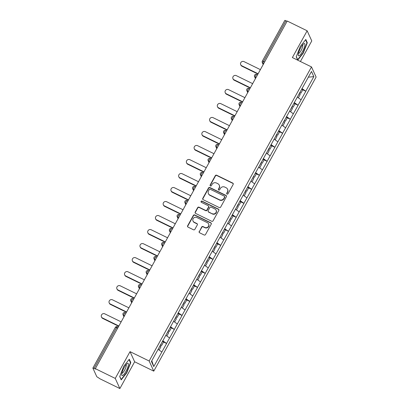 <?xml version="1.0" encoding="UTF-8"?>
<svg xmlns="http://www.w3.org/2000/svg" width="409" height="409" viewBox="0 0 409 409"><rect width="100%" height="100%" fill="white"/><g stroke="black" fill="none" stroke-linecap="round" stroke-linejoin="round"><path stroke-width="0.61" d="M227.036 194.096A0.716 0.685 -24.5 0 0 228.002 193.789L233.171 184.418A1.028 0.976 -24.5 0 0 232.767 183.099L216.683 175.226A1.028 0.976 -24.5 0 0 215.303 175.671L210.129 185.042A0.716 0.685 -24.5 0 0 210.415 185.962A0.716 0.685 -24.5 0 0 211.381 185.65L212.051 184.439A3.282 3.119 -24.5 0 1 216.468 183.017L217.808 183.677A3.282 3.119 -24.5 0 1 219.112 187.895L218.442 189.106A0.716 0.685 -24.5 0 0 218.723 190.032A0.716 0.685 -24.5 0 0 219.689 189.72L220.359 188.508A3.282 3.119 -24.5 0 1 224.776 187.087L226.116 187.741A3.282 3.119 -24.5 0 1 227.419 191.964L226.75 193.176A0.716 0.685 -24.5 0 0 227.036 194.096M199.203 231.458A1.028 0.976 -24.5 0 0 199.607 232.777L204.122 234.986A1.028 0.976 -24.5 0 0 205.502 234.541L211.243 224.137A1.028 0.976 -24.5 0 0 210.839 222.818L194.756 214.95A1.028 0.976 -24.5 0 0 193.375 215.395L187.629 225.799A1.028 0.976 -24.5 0 0 188.038 227.118L193.488 229.781A1.028 0.976 -24.5 0 0 194.868 229.337L197.327 224.889A1.028 0.976 -24.5 0 0 196.918 223.57L194.219 222.245A2.745 2.607 -24.5 0 1 193.682 218.012A2.745 2.607 -24.5 0 1 196.821 217.527L207.409 222.711A2.745 2.607 -24.5 0 1 207.946 226.944A2.745 2.607 -24.5 0 1 204.807 227.424L203.043 226.566A1.028 0.976 -24.5 0 0 201.663 227.005L199.336 231.755A1.028 0.976 -24.5 0 0 199.244 232.465M130.026 351.648L115.251 378.412L95.317 368.657L287.215 21.033L307.149 30.793L292.374 57.562L311.489 66.918L149.147 361.004L130.026 351.648L134.648 361.781L153.764 371.137L149.147 361.004M219.26 207.567A1.028 0.976 -24.5 0 0 220.64 207.123L226.381 196.719A1.028 0.976 -24.5 0 0 225.978 195.4L209.894 187.526A1.028 0.976 -24.5 0 0 208.513 187.971L202.767 198.375A1.028 0.976 -24.5 0 0 203.176 199.694L219.26 207.567M218.815 210.43L213.069 220.834A1.028 0.976 -24.5 0 1 211.688 221.279L195.604 213.406A1.028 0.976 -24.5 0 1 195.2 212.087L197.659 207.634A1.028 0.976 -24.5 0 1 199.04 207.189L205.558 210.379A1.028 0.976 -24.5 0 0 206.939 209.94L208.57 206.985A1.028 0.976 -24.5 0 0 208.166 205.666L201.376 202.343A0.716 0.685 -24.5 0 1 201.233 201.233A0.716 0.685 -24.5 0 1 202.056 201.105L218.406 209.111A1.028 0.976 -24.5 0 1 218.815 210.43M153.764 371.137L316.111 77.05L311.489 66.918M163.528 342.042L166.535 343.448L162.746 340.758M166.575 343.534L153.769 366.576L151.422 361.433L311.489 71.478L313.831 76.621L305.774 91.217L301.985 88.533M302.767 89.816L305.774 91.217M305.814 91.304L298.038 105.231L294.25 102.547M295.032 103.83L298.038 105.231M298.079 105.317L290.303 119.244L286.515 116.555M287.297 117.843L290.303 119.244M290.344 119.331L282.568 133.257L278.78 130.568M279.562 131.851L282.568 133.257M282.609 133.344L274.833 147.271L271.044 144.582M271.827 145.865L274.833 147.271M274.874 147.358L267.097 161.279L263.309 158.595M264.091 159.878L267.097 161.279M267.138 161.371L259.362 175.292L255.574 172.608M256.356 173.891L259.362 175.292M259.403 175.384L251.627 189.306L247.839 186.622M248.621 187.905L251.627 189.306M251.668 189.398L243.892 203.319L240.103 200.635M240.881 201.918L243.892 203.319M243.933 203.406L236.157 217.332L232.368 214.643M233.145 215.932L236.157 217.332M236.192 217.419L228.421 231.346L224.633 228.657M224.347 229.173L228.421 231.346M228.457 231.433L220.681 245.359L216.898 242.67M217.675 243.953L220.681 245.359M220.722 245.446L212.946 259.372L209.157 256.683M209.94 257.967L212.946 259.372M212.987 259.459L205.211 273.381L201.422 270.697M202.204 271.98L205.211 273.381M205.252 273.473L197.475 287.394L193.687 284.71M194.469 285.993L197.475 287.394M197.516 287.486L189.74 301.407L185.952 298.723M186.734 300.007L189.74 301.407M189.781 301.494L182.005 315.421L178.217 312.737M178.999 314.02L182.005 315.421M182.046 315.508L174.27 329.434L170.481 326.745M170.2 327.261L174.27 329.434M174.311 329.521L166.535 343.448M169.561 337.967L165.834 335.324M177.296 323.954L173.569 321.316M185.032 309.94L181.31 307.302M192.767 295.927L189.045 293.289M200.502 281.919L196.78 279.275M208.237 267.905L204.515 265.262M215.972 253.892L212.251 251.249M223.708 239.878L219.986 237.235M231.443 225.865L227.721 223.222M239.178 211.852L235.456 209.214M246.913 197.838L243.191 195.2M254.649 183.825L250.927 181.187M262.384 169.817L258.662 167.174M270.119 155.803L266.397 153.16M277.854 141.79L274.132 139.147M285.589 127.777L281.867 125.134M293.325 113.763L289.603 111.125M301.065 99.75L297.338 97.112M287.062 21.304L285.957 20.767L263.498 61.457L264.603 61.994M284.797 20.537A1.57 0.302 28.9 0 1 284.787 20.45A1.57 0.302 28.9 0 1 285.957 20.767M313.831 76.621L308.34 77.183M300.416 61.498L311.77 40.926L307.149 30.793M115.251 378.412L119.873 388.55L99.934 378.79L98.278 377.635A1.57 0.302 -151.1 0 1 96.708 376.525L92.899 368.161A1.57 0.302 -151.1 0 1 92.889 368.074A1.57 0.302 -151.1 0 1 94.06 368.386L95.517 369.097L95.317 368.657M119.873 388.55L134.648 361.781M161.826 351.98L158.099 349.337M153.769 366.576L151.811 360.733M303.274 53.078L307.307 42.761L305.809 39.468L300.272 46.488L296.239 56.805L297.737 60.097L303.274 53.078L303.003 52.94M129.28 359.245L123.748 366.265L119.714 376.582L121.212 379.874L126.749 372.85L130.783 362.538L129.28 359.245M226.806 193.917A0.716 0.685 -24.5 0 1 226.883 193.472L227.552 192.256A3.282 3.119 -24.5 0 0 227.68 189.495L227.547 189.203M219.239 185.134L219.372 185.43A3.282 3.119 -24.5 0 1 219.244 188.191L218.575 189.403A0.716 0.685 -24.5 0 0 218.498 189.853M233.268 183.707A1.028 0.976 -24.5 0 0 232.9 183.396L216.816 175.522A1.028 0.976 -24.5 0 0 215.436 175.967L210.267 185.333A0.716 0.685 -24.5 0 0 210.19 185.783M226.479 196.008A1.028 0.976 -24.5 0 0 226.111 195.696L210.027 187.823A1.028 0.976 -24.5 0 0 208.646 188.268L202.905 198.672A1.028 0.976 -24.5 0 0 202.808 199.382M224.597 197.077A0.716 0.685 -24.5 0 0 224.311 196.151L210.195 189.244A0.716 0.685 -24.5 0 0 209.229 189.556L208.524 190.834A3.282 3.119 -24.5 0 0 209.822 195.052L219.475 199.776A3.282 3.119 -24.5 0 0 223.892 198.355L224.597 197.077L224.73 197.373A0.716 0.685 -24.5 0 0 224.761 196.77L224.623 196.473M208.391 193.595L208.529 193.892A3.282 3.119 -24.5 0 0 209.96 195.349L209.822 195.052M224.73 197.373L224.025 198.651A3.282 3.119 -24.5 0 1 219.607 200.073L209.96 195.349M208.61 206.121L208.748 206.417A1.028 0.976 -24.5 0 1 208.708 207.281L207.077 210.231A1.028 0.976 -24.5 0 1 205.696 210.676L199.173 207.486A1.028 0.976 -24.5 0 0 197.792 207.93L195.333 212.383A1.028 0.976 -24.5 0 0 195.241 213.089M218.907 209.72A1.028 0.976 -24.5 0 0 218.544 209.408L202.189 201.402A0.716 0.685 -24.5 0 0 201.146 202.158M212.327 213.692A2.745 2.607 -24.5 0 0 216.131 210.2A2.745 2.607 -24.5 0 0 214.935 208.979L211.202 207.153A1.028 0.976 -24.5 0 0 209.822 207.598L208.191 210.548A1.028 0.976 -24.5 0 0 208.6 211.867L212.465 213.989A2.745 2.607 -24.5 0 0 216.264 210.492L216.131 210.2M208.15 211.412L208.288 211.709A1.028 0.976 -24.5 0 0 208.733 212.164L208.6 211.867M212.465 213.989L208.733 212.164M208.605 223.933L208.738 224.224A2.745 2.607 -24.5 0 1 204.94 227.721L203.176 226.857A1.028 0.976 -24.5 0 0 201.795 227.302L199.336 231.755M193.022 221.024L193.155 221.32A2.745 2.607 -24.5 0 0 194.352 222.542L194.219 222.245M197.419 224.178A1.028 0.976 -24.5 0 0 197.056 223.861L194.352 222.542M211.341 223.432A1.028 0.976 -24.5 0 0 210.972 223.115L194.888 215.241A1.028 0.976 -24.5 0 0 193.508 215.686L187.767 226.09A1.028 0.976 -24.5 0 0 187.67 226.801M306.776 42.5L307.307 42.761M130.251 362.277L130.783 362.538M126.473 372.717L126.749 372.85M241.745 65.752L241.944 66.197A2.403 2.285 155.5 0 1 240.896 65.128L240.696 64.683A2.403 2.285 -24.5 0 0 241.745 65.752L258.105 73.763M260.39 69.627L244.025 61.621A2.403 2.285 -24.5 0 0 240.696 64.683M299.792 92.506L300.866 93.252L302.778 89.796L301.699 89.05M299.628 92.802L300.866 93.252M299.148 93.671L300.221 94.423L298.345 97.823M241.944 66.197L257.956 74.034M234.009 79.765L234.209 80.21A2.403 2.285 155.5 0 1 233.161 79.142L232.961 78.697A2.403 2.285 -24.5 0 0 234.009 79.765L250.369 87.777M252.65 83.64L236.29 75.634A2.403 2.285 -24.5 0 0 232.961 78.697M292.057 106.519L293.13 107.265L295.042 103.809L293.964 103.058M291.893 106.815L293.13 107.265M291.412 107.685L292.486 108.436L290.61 111.836M234.209 80.21L250.221 88.047M226.274 93.779L226.474 94.218A2.403 2.285 155.5 0 1 225.425 93.15L225.226 92.71A2.403 2.285 -24.5 0 0 226.274 93.779L242.634 101.785M244.914 97.654L228.554 89.648A2.403 2.285 -24.5 0 0 225.226 92.71M284.321 120.532L285.395 121.279L287.307 117.823L286.228 117.071M284.158 120.829L285.395 121.279M283.677 121.698L284.751 122.449L282.875 125.849M226.474 94.218L242.486 102.056M218.534 107.792L218.738 108.232A2.403 2.285 155.5 0 1 217.69 107.163L217.491 106.723A2.403 2.285 -24.5 0 0 218.534 107.792L234.899 115.798M237.179 111.667L220.819 103.656A2.403 2.285 -24.5 0 0 217.491 106.723M276.586 134.546L277.66 135.292L279.572 131.836L278.493 131.084M276.418 134.842L277.66 135.292M275.942 135.711L277.016 136.458L275.139 139.863M218.738 108.232L234.751 116.069M210.799 121.8L211.003 122.245A2.403 2.285 155.5 0 1 209.955 121.176L209.756 120.732A2.403 2.285 -24.5 0 0 210.799 121.8L227.164 129.811M229.444 125.681L213.084 117.669A2.403 2.285 -24.5 0 0 209.756 120.732M268.851 148.554L269.925 149.305L271.837 145.844L270.758 145.098M268.682 148.856L269.925 149.305M268.207 149.725L269.28 150.471L267.404 153.876M211.003 122.245L227.015 130.082M203.063 135.814L203.268 136.258A2.403 2.285 155.5 0 1 202.22 135.19L202.02 134.745A2.403 2.285 -24.5 0 0 203.063 135.814L219.428 143.825M221.709 139.694L205.349 131.683A2.403 2.285 -24.5 0 0 202.02 134.745M261.116 162.567L262.189 163.319L264.102 159.858L263.023 159.111M260.947 162.869L262.189 163.319M260.472 163.738L261.545 164.484L259.669 167.889M203.268 136.258L219.28 144.096M299.24 55.711A6.795 1.662 116.1 0 0 303.964 48.436A6.795 1.662 116.1 0 0 303.943 43.676A6.795 1.662 116.1 0 0 303.626 43.886A6.795 1.662 116.1 0 0 300.099 48.962A6.795 1.662 116.1 0 0 298.253 54.862A6.795 1.662 116.1 0 0 299.24 55.711M298.458 53.339A4.652 1.14 116.1 0 0 298.468 53.344A4.652 1.14 116.1 0 0 298.902 53.288A4.652 1.14 116.1 0 0 301.852 48.983A4.652 1.14 116.1 0 0 302.558 44.99A4.652 1.14 116.1 0 0 302.548 44.985M305.549 39.801L306.954 42.889L303.043 52.884L297.68 59.688L296.3 56.652M122.71 375.488A6.795 1.662 116.1 0 0 127.434 368.212A6.795 1.662 116.1 0 0 127.419 363.453A6.795 1.662 116.1 0 0 127.097 363.662A6.795 1.662 116.1 0 0 123.569 368.739A6.795 1.662 116.1 0 0 121.724 374.639A6.795 1.662 116.1 0 0 122.71 375.488M121.933 373.115A4.652 1.14 116.1 0 0 121.943 373.12A4.652 1.14 116.1 0 0 122.378 373.064A4.652 1.14 116.1 0 0 125.328 368.76A4.652 1.14 116.1 0 0 126.033 364.767A4.652 1.14 116.1 0 0 126.023 364.762M129.019 359.577L130.43 362.665L126.519 372.66L121.156 379.465L119.771 376.428M195.328 149.827L195.533 150.272A2.403 2.285 155.5 0 1 194.485 149.203L194.285 148.758A2.403 2.285 -24.5 0 0 195.328 149.827L211.693 157.838M213.973 153.707L197.613 145.696A2.403 2.285 -24.5 0 0 194.285 148.758M253.381 176.581L254.454 177.332L256.366 173.871L255.288 173.125M253.212 176.882L254.454 177.332M252.736 177.751L253.81 178.498L251.934 181.903M195.533 150.272L211.545 158.109M187.593 163.84L187.797 164.285A2.403 2.285 155.5 0 1 186.749 163.217L186.545 162.772A2.403 2.285 -24.5 0 0 187.593 163.84L203.958 171.852M206.238 167.721L189.873 159.709A2.403 2.285 -24.5 0 0 186.545 162.772M245.645 190.594L246.719 191.346L248.631 187.884L247.552 187.138M245.477 190.891L246.719 191.346M244.996 191.76L246.075 192.511L244.199 195.911M187.797 164.285L203.81 172.123M179.858 177.854L180.062 178.298A2.403 2.285 155.5 0 1 179.014 177.23L178.81 176.785A2.403 2.285 -24.5 0 0 179.858 177.854L196.223 185.865M198.503 181.729L182.138 173.723A2.403 2.285 -24.5 0 0 178.81 176.785M237.91 204.607L238.984 205.354L240.896 201.898L239.817 201.146M237.741 204.904L238.984 205.354M237.261 205.773L238.34 206.525L236.463 209.924M180.062 178.298L196.075 186.136M172.123 191.867L172.327 192.312A2.403 2.285 155.5 0 1 171.279 191.238L171.074 190.798A2.403 2.285 -24.5 0 0 172.123 191.867L188.488 199.873M190.768 195.742L174.403 187.736A2.403 2.285 -24.5 0 0 171.074 190.798M230.175 218.621L231.249 219.367L233.161 215.911L232.082 215.16M230.006 218.917L231.249 219.367M229.526 219.786L230.604 220.538L228.728 223.938M172.327 192.312L188.339 200.144M164.387 205.88L164.592 206.32A2.403 2.285 155.5 0 1 163.544 205.252L163.339 204.812A2.403 2.285 -24.5 0 0 164.387 205.88L180.752 213.887M183.033 209.756L166.667 201.744A2.403 2.285 -24.5 0 0 163.339 204.812M222.435 232.634L223.513 233.381L225.42 229.924M222.271 232.931L223.513 233.381M221.79 233.8L222.869 234.551L220.993 237.951M164.592 206.32L180.604 214.158M156.652 219.894L156.857 220.333A2.403 2.285 155.5 0 1 155.809 219.265L155.604 218.82A2.403 2.285 -24.5 0 0 156.652 219.894L173.017 227.9M175.297 223.769L158.932 215.758A2.403 2.285 -24.5 0 0 155.604 218.82M214.699 246.642L215.778 247.394L217.685 243.938L216.612 243.186M214.536 246.944L215.778 247.394M214.055 247.813L215.134 248.56L213.258 251.964M156.857 220.333L172.869 228.171M148.917 233.902L149.121 234.347A2.403 2.285 155.5 0 1 148.073 233.278L147.869 232.833A2.403 2.285 -24.5 0 0 148.917 233.902L165.282 241.913M167.562 237.782L151.197 229.771A2.403 2.285 -24.5 0 0 147.869 232.833M206.964 260.656L208.043 261.407L209.95 257.946L208.876 257.2M206.801 260.957L208.043 261.407M206.32 261.826L207.399 262.573L205.522 265.978M149.121 234.347L165.134 242.184M141.182 247.915L141.386 248.36A2.403 2.285 155.5 0 1 140.338 247.292L140.134 246.847A2.403 2.285 -24.5 0 0 141.182 247.915L157.547 255.927M159.827 251.796L143.462 243.784A2.403 2.285 -24.5 0 0 140.134 246.847M199.229 274.669L200.308 275.421L202.215 271.959L201.141 271.213M199.065 274.971L200.308 275.421M198.585 275.84L199.664 276.586L197.787 279.991M141.386 248.36L157.399 256.198M133.446 261.929L133.651 262.374A2.403 2.285 155.5 0 1 132.603 261.305L132.398 260.86A2.403 2.285 -24.5 0 0 133.446 261.929L149.812 269.94M152.092 265.809L135.727 257.798A2.403 2.285 -24.5 0 0 132.398 260.86M191.494 288.682L192.573 289.434L194.479 285.973L193.406 285.226M191.33 288.979L192.573 289.434M190.85 289.848L191.928 290.6L190.047 293.999M133.651 262.374L149.663 270.211M125.711 275.942L125.916 276.387A2.403 2.285 155.5 0 1 124.868 275.318L124.663 274.874A2.403 2.285 -24.5 0 0 125.711 275.942L142.076 283.953M144.357 279.817L127.991 271.811A2.403 2.285 -24.5 0 0 124.663 274.874M183.759 302.696L184.837 303.442L186.744 299.986L185.671 299.235M183.595 302.992L184.837 303.442M183.114 303.861L184.193 304.613L182.312 308.013M125.916 276.387L141.928 284.224M117.976 289.955L118.181 290.4A2.403 2.285 155.5 0 1 117.132 289.327L116.928 288.887A2.403 2.285 -24.5 0 0 117.976 289.955L134.341 297.962M136.621 293.831L120.256 285.825A2.403 2.285 -24.5 0 0 116.928 288.887M176.023 316.709L177.102 317.456L179.009 314L177.935 313.248M175.86 317.006L177.102 317.456M175.379 317.875L176.458 318.626L174.577 322.026M118.181 290.4L134.188 298.238M110.241 303.969L110.44 304.408A2.403 2.285 155.5 0 1 109.397 303.34L109.193 302.9A2.403 2.285 -24.5 0 0 110.241 303.969L126.606 311.975M128.886 307.844L112.521 299.838A2.403 2.285 -24.5 0 0 109.193 302.9M168.288 330.723L169.367 331.469L171.274 328.013M168.125 331.019L169.367 331.469M167.644 331.888L168.723 332.64L166.841 336.04M110.44 304.408L126.453 312.246M102.506 317.982L102.705 318.422A2.403 2.285 155.5 0 1 101.662 317.353L101.458 316.914A2.403 2.285 -24.5 0 0 102.506 317.982L118.871 325.988M121.151 321.857L104.786 313.846A2.403 2.285 -24.5 0 0 101.458 316.914M160.553 344.736L161.632 345.482L163.539 342.026L162.465 341.275M160.389 345.032L161.632 345.482M159.909 345.902L160.988 346.648L159.106 350.053M102.705 318.422L118.717 326.259M263.186 64.556L262.271 62.546A1.57 1.493 -24.5 0 1 262.333 61.232A1.57 0.302 28.9 0 1 262.327 61.14A1.57 0.302 28.9 0 1 263.498 61.457A1.57 0.383 116.1 0 0 262.956 63.247L263.386 64.193M117.628 328.238L116.524 327.696L94.06 368.386M118.237 327.134L117.414 326.73A1.57 0.383 -63.9 0 0 116.524 327.696A1.57 0.302 -151.1 0 0 115.353 327.379L92.889 368.074M263.708 63.615L262.956 63.247A1.57 1.493 -24.5 0 1 262.271 62.546A1.57 1.57 0 0 1 262.327 61.14L284.787 20.45M255.973 77.628L255.221 77.26A1.57 0.383 116.1 0 1 255.763 75.466A1.57 0.383 -63.9 0 1 256.653 74.504A1.57 0.383 -63.9 0 1 256.709 74.566M254.597 75.241A1.57 1.493 -24.5 0 0 255.221 77.26L255.651 78.206M248.237 91.642L247.486 91.273L247.915 92.219M240.502 105.655L239.751 105.282L240.18 106.233M232.767 119.663L232.015 119.295L232.445 120.246M225.032 133.677L224.28 133.308L224.71 134.259M217.297 147.69L216.54 147.322L216.974 148.273M209.561 161.703L208.805 161.335L209.239 162.286M201.826 175.717L201.07 175.349L201.504 176.294M194.091 189.73L193.334 189.362L193.769 190.308M186.356 203.743L185.599 203.37L186.034 204.321M178.621 217.752L177.864 217.383L178.298 218.334M170.885 231.765L170.129 231.397L170.563 232.348M163.15 245.778L162.393 245.41L162.828 246.361M155.41 259.792L154.658 259.424L155.093 260.375M147.675 273.805L146.923 273.437L147.358 274.383M139.939 287.818L139.188 287.45L139.622 288.396M132.204 301.832L131.453 301.464L131.887 302.409M124.469 315.84L123.717 315.472L124.152 316.423M246.862 89.254A1.57 1.493 -24.5 0 0 247.486 91.273A1.57 0.383 116.1 0 1 248.028 89.479A1.57 0.383 -63.9 0 1 248.917 88.518A1.57 0.383 -63.9 0 1 248.974 88.574M239.127 103.267A1.57 1.493 -24.5 0 0 239.751 105.282A1.57 0.383 116.1 0 1 240.293 103.492A1.57 0.383 -63.9 0 1 241.182 102.526A1.57 0.383 -63.9 0 1 241.238 102.587M231.392 117.281A1.57 1.493 -24.5 0 0 232.015 119.295A1.57 0.383 116.1 0 1 232.557 117.506A1.57 0.383 -63.9 0 1 233.447 116.539A1.57 0.383 -63.9 0 1 233.503 116.601M223.657 131.294A1.57 1.493 -24.5 0 0 224.28 133.308A1.57 0.383 116.1 0 1 224.817 131.519A1.57 0.383 -63.9 0 1 225.712 130.553A1.57 0.383 -63.9 0 1 225.763 130.614M215.921 145.307A1.57 1.493 -24.5 0 0 216.54 147.322A1.57 0.383 116.1 0 1 217.082 145.532A1.57 0.383 -63.9 0 1 217.977 144.566A1.57 0.383 -63.9 0 1 218.028 144.628M208.186 159.321A1.57 1.493 -24.5 0 0 208.805 161.335A1.57 0.383 116.1 0 1 209.347 159.546A1.57 0.383 -63.9 0 1 210.241 158.58A1.57 0.383 -63.9 0 1 210.292 158.641M200.451 173.329A1.57 1.493 -24.5 0 0 201.07 175.349A1.57 0.383 116.1 0 1 201.611 173.554A1.57 0.383 -63.9 0 1 202.506 172.593A1.57 0.383 -63.9 0 1 202.557 172.654M192.716 187.342A1.57 1.493 -24.5 0 0 193.334 189.362A1.57 0.383 116.1 0 1 193.876 187.567A1.57 0.383 -63.9 0 1 194.771 186.606A1.57 0.383 -63.9 0 1 194.822 186.668M184.98 201.356A1.57 1.493 -24.5 0 0 185.599 203.37A1.57 0.383 116.1 0 1 186.141 201.581A1.57 0.383 -63.9 0 1 187.036 200.614A1.57 0.383 -63.9 0 1 187.087 200.676M177.245 215.369A1.57 1.493 -24.5 0 0 177.864 217.383A1.57 0.383 116.1 0 1 178.406 215.594A1.57 0.383 -63.9 0 1 179.3 214.628A1.57 0.383 -63.9 0 1 179.352 214.689M169.51 229.383A1.57 1.493 -24.5 0 0 170.129 231.397A1.57 0.383 116.1 0 1 170.671 229.607A1.57 0.383 -63.9 0 1 171.565 228.641A1.57 0.383 -63.9 0 1 171.616 228.703M161.775 243.396A1.57 1.493 -24.5 0 0 162.393 245.41A1.57 0.383 116.1 0 1 162.935 243.621A1.57 0.383 -63.9 0 1 163.83 242.655A1.57 0.383 -63.9 0 1 163.881 242.716M154.04 257.409A1.57 1.493 -24.5 0 0 154.658 259.424A1.57 0.383 116.1 0 1 155.2 257.634A1.57 0.383 -63.9 0 1 156.09 256.668A1.57 0.383 -63.9 0 1 156.146 256.729M146.304 271.423A1.57 1.493 -24.5 0 0 146.923 273.437A1.57 0.383 116.1 0 1 147.465 271.648A1.57 0.383 -63.9 0 1 148.355 270.681A1.57 0.383 -63.9 0 1 148.411 270.743M138.564 285.431A1.57 1.493 -24.5 0 0 139.188 287.45A1.57 0.383 116.1 0 1 139.73 285.656A1.57 0.383 -63.9 0 1 140.619 284.695A1.57 0.383 -63.9 0 1 140.676 284.756M130.829 299.444A1.57 1.493 -24.5 0 0 131.453 301.464A1.57 0.383 116.1 0 1 131.995 299.669A1.57 0.383 -63.9 0 1 132.884 298.703A1.57 0.383 -63.9 0 1 132.94 298.764M123.094 313.458A1.57 1.493 -24.5 0 0 123.717 315.472A1.57 0.383 116.1 0 1 124.259 313.683A1.57 0.383 -63.9 0 1 125.149 312.716A1.57 0.383 -63.9 0 1 125.205 312.778M115.353 327.379A1.57 1.57 0 0 1 117.414 326.73A1.57 0.383 -63.9 0 1 117.47 326.791M227.552 192.256L227.419 191.964M218.575 189.403L218.442 189.106M219.244 188.191L219.112 187.895M210.267 185.333L210.129 185.042M215.436 175.967L215.303 175.671M216.816 175.522L216.683 175.226M232.9 183.396L232.767 183.099M226.883 193.472L226.75 193.176M202.905 198.672L202.767 198.375M208.646 188.268L208.513 187.971M210.027 187.823L209.894 187.526M226.111 195.696L225.978 195.4M219.607 200.073L219.475 199.776M224.025 198.651L223.892 198.355M195.333 212.383L195.2 212.087M197.792 207.93L197.659 207.634M199.173 207.486L199.04 207.189M205.696 210.676L205.558 210.379M207.077 210.231L206.939 209.94M208.708 207.281L208.57 206.985M202.189 201.402L202.056 201.105M218.544 209.408L218.406 209.111M201.795 227.302L201.663 227.005M203.176 226.857L203.043 226.566M204.94 227.721L204.807 227.424M197.056 223.861L196.918 223.57M187.767 226.09L187.629 225.799M193.508 215.686L193.375 215.395M194.888 215.241L194.756 214.95M210.972 223.115L210.839 222.818M257.476 74.903L256.653 74.504A1.57 1.57 0 0 0 254.536 76.56L255.451 78.569M249.741 88.917L248.917 88.518A1.57 1.57 0 0 0 246.801 90.573L247.716 92.582M242.005 102.93L241.182 102.526A1.57 1.57 0 0 0 239.066 104.586L239.981 106.596M234.27 116.943L233.447 116.539A1.57 1.57 0 0 0 231.33 118.6L232.246 120.609M226.535 130.957L225.712 130.553A1.57 1.57 0 0 0 223.595 132.613L224.51 134.622M218.8 144.97L217.977 144.566A1.57 1.57 0 0 0 215.86 146.626L216.775 148.636M211.064 158.983L210.241 158.58A1.57 1.57 0 0 0 208.125 160.64L209.04 162.644M203.329 172.992L202.506 172.593A1.57 1.57 0 0 0 200.39 174.648L201.305 176.657M195.594 187.005L194.771 186.606A1.57 1.57 0 0 0 192.654 188.661L193.569 190.671M187.859 201.018L187.036 200.614A1.57 1.57 0 0 0 184.919 202.675L185.834 204.684M180.118 215.032L179.3 214.628A1.57 1.57 0 0 0 177.184 216.688L178.099 218.697M172.383 229.045L171.565 228.641A1.57 1.57 0 0 0 169.449 230.702L170.364 232.711M164.648 243.058L163.83 242.655A1.57 1.57 0 0 0 161.713 244.715L162.629 246.724M156.913 257.072L156.09 256.668A1.57 1.57 0 0 0 153.978 258.728L154.893 260.732M149.178 271.085L148.355 270.681A1.57 1.57 0 0 0 146.243 272.737L147.158 274.746M141.442 285.093L140.619 284.695A1.57 1.57 0 0 0 138.503 286.75L139.423 288.759M133.707 299.107L132.884 298.703A1.57 1.57 0 0 0 130.768 300.763L131.688 302.772M125.972 313.12L125.149 312.716A1.57 1.57 0 0 0 123.032 314.777L123.947 316.786"/></g></svg>
